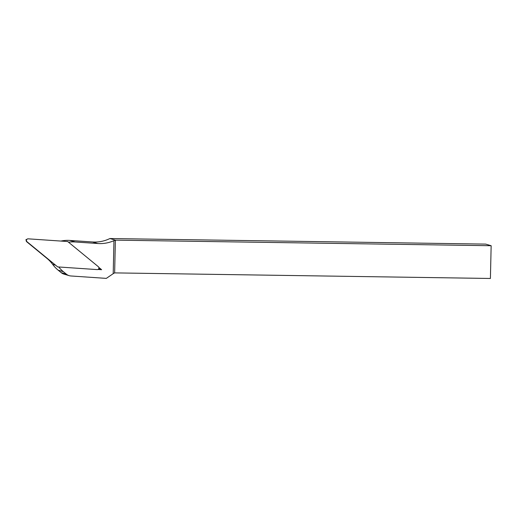 <?xml version="1.0" encoding="UTF-8"?>
<svg xmlns="http://www.w3.org/2000/svg" width="517" height="517" viewBox="0 0 517 517"><rect width="100%" height="100%" fill="white"/><g stroke="black" fill="none" stroke-linecap="round" stroke-linejoin="round"><path stroke-width="0.78" d="M67.682 241.523L28.177 238.835A1.641 1.616 106.5 0 0 27.033 241.743L57.678 266.908L97.183 269.596A1.641 1.616 -73.5 0 0 98.327 266.688L67.682 241.523M25.889 239.785L26.645 241.277M98.825 267.399L101.629 269.7L97.965 269.454M58.712 266.979A32.791 32.293 106.5 0 0 63.378 271.696L66.409 274.184A8.194 8.072 106.5 0 0 70.919 275.975L106.315 278.385L113.204 273.674L113.953 240.657A34.839 34.309 -73.5 0 1 97.797 243.52L75.088 241.975A32.791 32.293 106.5 0 0 68.515 242.208M60.832 241.058A32.791 32.293 106.5 0 0 61.833 240.89A32.791 32.293 -73.5 0 1 69.827 240.424L92.543 241.969A34.839 34.309 106.5 0 0 109.921 238.531L485.689 244.108L491.15 245.724L115.381 240.147L113.953 240.657M69.2 275.664L63.946 274.113A8.194 8.072 -73.5 0 1 61.148 272.627L58.124 270.145A32.791 32.293 -73.5 0 1 52.605 264.316A32.791 32.293 106.5 0 0 47.086 258.487L26.697 241.743A1.228 1.208 -73.5 0 1 26.27 240.599M109.921 238.531L115.381 240.147L114.638 272.892L490.407 278.469L491.15 245.724M114.638 272.892L113.204 273.674M101.629 269.7L98.766 268.653M69.827 240.424L75.088 241.975M61.833 240.89L62.874 241.193M26.697 241.743L27.22 241.898M47.086 258.487L47.609 258.642M52.605 264.316L55.597 265.202M58.124 270.145L63.378 271.696M92.543 241.969L97.797 243.52M61.148 272.627L66.409 274.184M25.863 239.791L27.311 239.022"/></g></svg>
